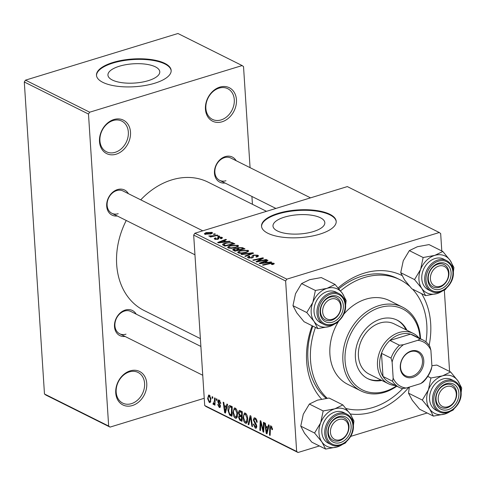 <?xml version="1.0" encoding="UTF-8"?>
<svg xmlns="http://www.w3.org/2000/svg" width="486" height="486" viewBox="0 0 486 486"><rect width="100%" height="100%" fill="white"/><g stroke="black" fill="none" stroke-linecap="round" stroke-linejoin="round"><path stroke-width="0.73" d="M132.374 405.543A18.705 14.647 -63.5 0 1 115.747 392.949A18.705 14.647 -63.5 0 1 130.133 370.873A18.705 14.647 -63.5 0 1 146.754 383.466A18.705 14.647 -63.5 0 1 132.374 405.543M129.355 371.887A17.15 13.432 116.5 0 0 116.567 386.905A17.15 13.432 116.5 0 0 122.721 403.113A17.15 13.432 116.5 0 0 131.408 403.666A17.15 13.432 116.5 0 0 144.196 388.642A17.15 13.432 116.5 0 0 138.048 372.434A17.15 13.432 116.5 0 0 129.355 371.887M116.118 154.202A18.705 14.647 -63.5 0 1 99.496 141.614A18.705 14.647 -63.5 0 1 113.876 119.538A18.705 14.647 -63.5 0 1 130.503 132.125A18.705 14.647 -63.5 0 1 116.118 154.202M113.104 120.546A17.15 13.432 116.5 0 0 100.316 135.564A17.15 13.432 116.5 0 0 106.47 151.778A17.15 13.432 116.5 0 0 115.158 152.325A17.15 13.432 116.5 0 0 127.946 137.307A17.15 13.432 116.5 0 0 121.792 121.093A17.15 13.432 116.5 0 0 113.104 120.546M222.066 121.792A18.705 14.647 -63.5 0 1 205.438 109.198A18.705 14.647 -63.5 0 1 219.824 87.122A18.705 14.647 -63.5 0 1 236.445 99.715A18.705 14.647 -63.5 0 1 222.066 121.792M219.046 88.136A17.15 13.432 116.5 0 0 206.264 103.154A17.15 13.432 116.5 0 0 212.412 119.368A17.15 13.432 116.5 0 0 221.106 119.914A17.15 13.432 116.5 0 0 233.888 104.891A17.15 13.432 116.5 0 0 227.74 88.683A17.15 13.432 116.5 0 0 219.046 88.136M119.41 66.218A25.971 9.647 -3.7 0 0 107.941 75.111A25.971 9.647 -3.7 0 0 121.937 82.681A25.971 9.647 -3.7 0 0 148.309 80.652A25.971 9.647 -3.7 0 0 159.779 71.758A25.971 9.647 -3.7 0 0 145.782 64.188A25.971 9.647 -3.7 0 0 119.41 66.218M113.001 62.457A37.416 13.894 -3.7 0 0 96.483 75.269A37.416 13.894 -3.7 0 0 116.646 86.174A37.416 13.894 -3.7 0 0 154.639 83.252A37.416 13.894 -3.7 0 0 171.157 70.44A37.416 13.894 -3.7 0 0 150.994 59.535A37.416 13.894 -3.7 0 0 113.001 62.457M171.169 70.731A37.416 13.894 -3.7 0 0 150.684 60.07A37.416 13.894 -3.7 0 0 113.044 63.034A37.416 13.894 -3.7 0 0 96.514 75.561M284.456 217.139A25.971 9.647 -3.7 0 0 272.986 226.033A25.971 9.647 -3.7 0 0 286.983 233.602A25.971 9.647 -3.7 0 0 313.355 231.573A25.971 9.647 -3.7 0 0 324.824 222.679A25.971 9.647 -3.7 0 0 310.827 215.11A25.971 9.647 -3.7 0 0 284.456 217.139M278.053 213.384A37.416 13.894 -3.7 0 0 261.529 226.19A37.416 13.894 -3.7 0 0 281.698 237.095A37.416 13.894 -3.7 0 0 319.685 234.179A37.416 13.894 -3.7 0 0 336.203 221.367A37.416 13.894 -3.7 0 0 316.04 210.462A37.416 13.894 -3.7 0 0 278.053 213.384M336.215 221.652A37.416 13.894 -3.7 0 0 315.73 210.991A37.416 13.894 -3.7 0 0 278.089 213.962A37.416 13.894 -3.7 0 0 261.559 226.482M225.012 183.022A14.033 10.99 -63.5 0 1 214.423 172.093A14.033 10.99 -63.5 0 1 225.237 156.614A14.033 10.99 -63.5 0 1 236.153 160.708M310.536 197.857L230.783 158.023A12.472 9.769 116.5 0 0 224.465 157.628A12.472 9.769 116.5 0 0 215.164 168.551A12.472 9.769 116.5 0 0 219.642 180.336A12.472 9.769 116.5 0 0 225.96 180.737M117.254 215.984A14.033 10.99 -63.5 0 1 106.665 205.062A14.033 10.99 -63.5 0 1 117.484 189.583A14.033 10.99 -63.5 0 1 128.401 193.671M202.784 230.82L123.031 190.992A12.472 9.769 116.5 0 0 116.713 190.591A12.472 9.769 116.5 0 0 107.412 201.514A12.472 9.769 116.5 0 0 111.883 213.305A12.472 9.769 116.5 0 0 118.207 213.7M125.048 336.458A14.033 10.99 -63.5 0 1 114.459 325.529A14.033 10.99 -63.5 0 1 125.273 310.05A14.033 10.99 -63.5 0 1 136.189 314.138M200.888 346.451L130.819 311.459A12.472 9.769 116.5 0 0 124.501 311.058A12.472 9.769 116.5 0 0 115.2 321.981A12.472 9.769 116.5 0 0 119.678 333.773A12.472 9.769 116.5 0 0 125.996 334.174M408.945 387.208A74.832 58.599 -63.5 0 1 373.145 411.842A74.832 58.599 -63.5 0 1 350.285 413.993M321.586 399.121A74.832 58.599 -63.5 0 1 312.146 325.76M338.128 287.906A74.832 58.599 -63.5 0 1 364.178 273.168A74.832 58.599 -63.5 0 1 401.886 275.453M409.54 286.218A70.154 54.936 116.5 0 0 400.008 279.742L397.402 278.442A70.154 54.936 116.5 0 0 361.857 276.206A70.154 54.936 116.5 0 0 338.882 288.799M312.85 326.112A70.154 54.936 116.5 0 0 326.191 398.368M266.504 211.325L208.142 182.177A71.715 56.157 116.5 0 0 171.801 179.887A71.715 56.157 116.5 0 0 140.752 199.837M213.518 403.447L214.448 400.652L214.575 397.876L215.219 398.192L214.946 405.178L214.308 404.856L214.369 403.416L213.451 404.559L213.008 404.073L213.184 403.052L213.725 403.465L215.031 403.064M216.404 398.787L217.035 399.103L216.993 400.482L216.349 400.16L216.404 398.787M230.455 405.804L232.253 406.703L231.883 416.302L229.586 415.026L227.989 410.354C227.782 407.754 228.286 406.156 229.495 405.561L230.455 405.804M235.206 408.052C236.633 409.176 237.423 410.98 237.575 413.465L237.034 417.523L236.239 418.276L235.327 418.148C233.857 416.994 233.061 415.141 232.94 412.602L234.331 407.942L235.206 408.052M245.302 413.094C246.724 414.212 247.514 416.022 247.666 418.507L247.125 422.565L246.329 423.318L245.424 423.191C243.954 422.03 243.158 420.183 243.03 417.644L244.422 412.985L245.302 413.094M255.211 426.939L256.165 426.022L253.334 419.977L254.16 417.814L255.047 417.96C256.329 418.707 257.027 420.159 257.149 422.322L256.523 422.127L256.268 420.56L255.083 419.12L254.439 419.011L253.959 420.196L255.934 423.707L256.79 426.271L256.098 428.251L255.265 428.105L253.291 424.071L253.917 424.284L255.211 426.939L256.802 426.726M271.947 426.86L271.097 427.121L270.392 428.609L270.125 435.401L269.487 435.085L269.76 428.045C269.724 426.441 270.161 425.742 271.06 425.955L272.446 428.81L272.452 429.703L271.826 429.515L271.826 428.664L270.793 427.079L271.881 426.744M270.495 425.87L271.06 425.955M441.798 250.976L440.668 233.566L439.283 232.515L347.338 186.594L194.88 233.237L286.825 279.158L285.628 280.999L193.683 235.078L204.703 405.524L296.648 451.445L298.033 452.496L206.094 406.575L204.703 405.524M285.628 280.999L296.648 451.445M268.479 424.794L269.159 425.135L266.996 433.84L266.225 433.451L264.736 422.929L265.374 423.245L265.751 426.101L267.908 427.182L268.479 424.794M263.473 422.291L264.111 422.613L263.728 432.206L263.06 431.872L260.769 422.425L260.478 430.584L259.84 430.262L260.21 420.663L260.879 420.998L263.181 430.438L263.473 422.291M250.126 415.627L250.934 416.034L252.513 426.605L251.882 426.289L250.521 417.225L248.808 424.758L248.127 424.418L250.126 415.627M239.914 410.53L242.344 411.745L241.973 421.344L239.568 419.977L238.583 417.267L239.258 415.22L238.371 412.802L239.221 410.433L239.914 410.53M226.919 404.036L227.606 404.382L225.437 413.082L224.666 412.699L223.183 402.171L223.815 402.487L224.198 405.348L226.355 406.424L226.919 404.036M219.951 400.695L218.421 401.649L220.456 406.029L219.897 407.56L219.271 407.462L217.692 404.51L218.311 404.698L219.241 406.557L219.836 405.877L219.739 405.251L218.196 402.912L217.795 401.418L218.396 399.899L219.143 400.027L220.82 403.41L220.201 403.222L219.174 400.932L218.736 400.859L219.806 400.531M219.241 406.557L220.468 406.32M212.145 396.661L212.777 396.977L212.74 398.356L212.09 398.034L212.145 396.661M209.296 395.106L210.985 398.787L209.995 402.584L209.29 402.475L207.619 398.666L208.658 395.027L209.296 395.106M427.151 412.991L350.673 436.392M319.399 445.96L298.033 452.496M444.338 290.27L449.586 371.444M217.224 235.03L217.862 235.352L210.541 236.992L209.897 236.67L211.422 236.336L208.731 235.989L214.271 235.674L217.224 235.03L217.254 235.485M210.007 235.801L210.14 236.421M219.046 235.941L219.678 236.257L218.257 236.585L217.613 236.263L219.046 235.941L219.077 236.396M222.655 244.932C222.394 244.233 223.141 243.644 224.903 243.17L231.907 242.538L234.896 243.857L224.83 246.11L222.521 244.652M237.976 245.302L238.559 245.934L236.153 247.538L231.318 248.346L228.147 247.866L227.563 247.228L230.078 245.588L237.976 245.302L238.067 246.663M248.073 250.345L248.656 250.976L246.244 252.58L241.408 253.388L238.243 252.908L237.654 252.264L240.169 250.63L248.073 250.345L248.158 251.705M257.106 256.93L256.717 255.515L253.971 255.363L253.346 255.685L253.449 256.979L252.185 257.938L248.091 257.823L247.471 257.203L248.935 256.134L249.859 256.365L249.166 257.513L251.499 257.641L252.07 257.276L251.924 256.444L253.255 255.071L257.817 255.211L258.534 255.903L256.638 257.088L255.897 256.802L257.228 256.025L257.282 256.863M253.346 255.685L253.449 256.979M248.82 258.09L248.753 257.088L249.209 258.175M252.113 257.957L252.082 257.137L252.131 257.957M251.924 256.444L251.857 256.11M273.077 264.439L271.449 264.384L272.737 263.509L270.204 263.619L263.072 265.21L262.434 264.894L269.815 263.242L273.831 263.205L274.28 263.655L273.077 264.439M272.992 264.463L272.737 263.509M439.283 232.515L286.825 279.158M271.121 261.948L271.808 262.288L259.943 263.649L259.172 263.266L267.385 260.083L268.017 260.399L265.751 261.255L267.908 262.331L271.121 261.948L271.152 262.367M266.115 259.451L266.753 259.767L256.675 262.015L256.007 261.687L261.948 258.467L253.425 260.393L252.787 260.077L262.859 257.823L263.521 258.151L257.61 261.371L266.115 259.451L266.146 259.907M252.775 252.787L253.577 253.188L245.46 256.42L244.829 256.098L251.784 253.334L241.755 254.567L241.074 254.227L252.775 252.787L252.817 253.492M232.679 249.913L233.888 248.868L236.931 248.607L238 247.672L242.557 247.684L244.993 248.899L234.92 251.153L232.606 249.731M236.961 249.105L236.882 248.455M229.568 241.196L230.249 241.536L218.384 242.897L217.613 242.508L225.826 239.325L226.458 239.647L224.198 240.497L226.355 241.578L229.568 241.196L229.592 241.609M218.785 237.654L217.928 239.27L214.739 239.179L214.198 238.644L215.298 237.854L216.045 238.128L215.59 238.942L217.157 238.997L217.625 238.802L217.643 237.642L218.524 237.119L221.92 237.277L222.479 237.836L221.075 238.754L220.328 238.474L221.063 237.514L219.229 237.411L218.785 237.654L218.852 238.547M221.422 238.644L221.063 237.514M215.347 239.398L215.298 238.65L215.62 239.446M217.661 239.343L217.692 238.371M214.788 233.815L215.42 234.131L213.998 234.459L213.354 234.137L214.788 233.815L214.818 234.27M212.066 232.357L212.522 232.849L210.948 233.912L204.758 234.197L204.32 233.73L206.034 232.618L212.066 232.357L212.133 233.401M250.065 167.652L243.529 66.612L242.143 65.561L177.955 33.504L25.497 80.147L89.685 112.205L88.488 114.046L24.3 81.988L44.475 393.994L108.664 426.052L110.049 427.103L45.86 395.045L44.475 393.994M88.488 114.046L108.664 426.052M204.235 398.283L110.049 427.103M251.924 196.465L252.434 204.296M242.143 65.561L89.685 112.205M126.245 220.474A71.715 56.157 116.5 0 0 144.056 310.487L200.378 338.62M24.3 81.988L25.497 80.147M421.581 293.635A74.832 58.599 -63.5 0 1 429.15 345.291M193.683 235.078L194.88 233.237M267.415 260.624L267.385 260.083M265.812 262.136L265.751 261.255M267.938 262.732L267.908 262.331M262.987 262.883L266.504 262.483L264.785 261.62L260.63 263.199L262.987 262.883L263.011 263.297M266.535 262.896L266.504 262.483M260.654 263.57L260.63 263.199M272.324 264.633L272.294 264.171M269.845 263.698L269.815 263.242M273.891 264.117L273.831 263.205M261.984 259.026L261.948 258.467M262.902 258.503L262.859 257.823M257.641 261.802L257.61 261.371M257.908 256.596L257.817 255.211M248.972 256.742L248.935 256.134M249.172 256.614L249.136 256.079M251.529 258.102L251.499 257.641M253.297 255.758L253.255 255.071M251.821 253.886L251.784 253.334M240.206 251.141L240.169 250.63M241.609 252.927L245.661 252.252C247.253 251.766 247.69 251.232 246.967 250.642L240.704 250.97C239.063 251.456 238.602 251.997 239.319 252.592L241.609 252.927L241.639 253.382M245.691 252.738L245.661 252.252M239.361 253.261L238.918 252.149L238.984 253.176M247.435 252.131L246.967 250.642M242.617 248.565L242.557 247.684M233.93 249.488L233.888 248.868M238.037 248.237L238 247.672M235.461 250.569L238.596 249.865L236.172 248.96L234.556 249.172L233.863 249.64L235.461 250.569L235.491 251.025M238.626 250.326L238.596 249.865M234.434 250.91L234.38 250.029M239.774 249.604L243.176 248.844L241.323 247.957L238.602 247.994L237.873 248.461L239.774 249.604L239.805 250.059M243.207 249.3L243.176 248.844M238.492 249.816L238.438 248.935M230.109 246.098L230.078 245.588M231.518 247.884L235.564 247.21C237.162 246.73 237.599 246.189 236.876 245.6L230.613 245.934C228.967 246.414 228.505 246.955 229.228 247.55L231.518 247.884L231.543 248.34M235.595 247.702L235.564 247.21M229.27 248.218L228.827 247.113L228.894 248.133M237.338 247.095L236.876 245.6M225.862 239.871L225.826 239.325M224.253 241.378L224.198 240.497M226.379 241.979L226.355 241.578M221.428 242.131L224.951 241.724L223.232 240.868L219.077 242.441L221.428 242.131L221.452 242.544M224.975 242.137L224.951 241.724M219.101 242.812L219.077 242.441M233.183 244.239L233.098 242.957M224.939 243.68L224.903 243.17M231.956 243.249L231.907 242.538M225.364 245.527L233.08 243.802L232.272 243.395C230.364 242.636 228.104 242.666 225.48 243.498L223.803 244.628L225.364 245.527L225.395 245.983M233.11 244.258L233.08 243.802M223.87 245.63L223.767 244.513L223.839 245.618M215.341 238.517L215.298 237.854M217.181 239.44L217.157 238.997M218.639 238.942L218.524 237.119M221.993 238.401L221.92 237.277M211.446 236.785L211.422 236.336M210.049 236.421L210.019 235.941M206.07 233.146L206.034 232.618M205.432 234.434L205.384 233.705L210.213 233.626L211.24 232.606L206.659 232.934L205.608 233.96L205.639 234.477M210.244 234.106L210.213 233.626M211.525 233.711L211.24 232.606M267.16 433.166L266.225 433.451M268.715 426.933L267.908 427.182M266.996 430.766L267.64 428.19L265.921 427.328L266.626 432.583L266.996 430.766L267.822 430.517M268.466 427.935L267.64 428.19M267.361 432.358L266.626 432.583M267.336 426.896L265.921 427.328M272.464 429.32L271.826 429.515M272.421 428.482L271.826 428.664M270.143 434.879L269.487 435.085M270.441 427.838L269.76 428.045M263.746 431.665L263.06 431.872M261.207 422.291L260.769 422.425M260.502 430.061L259.84 430.262M263.807 430.25L263.181 430.438M257.118 421.945L256.523 422.127M257.082 421.629L256.511 421.805M256.839 420.384L256.268 420.56M256.079 418.817L255.083 419.12M256.638 427.686L255.265 428.105M253.637 424.187L253.303 424.29M256.748 425.845L256.165 426.022M256.487 424.813L255.873 425.001M253.965 419.789L253.334 419.977M252.441 426.119L251.882 426.289M251.086 417.055L250.521 417.225M248.947 424.169L248.127 424.418M247.046 422.692L245.424 423.191M243.65 417.456L243.03 417.644M247.568 421.234L246.578 421.538L247.034 418.142L245.333 414.248L244.75 414.187L246.11 413.768M247.617 417.96L247.034 418.142M246.262 413.963L245.333 414.248C244.021 414.254 243.468 415.53 243.668 418.069L245.363 422.018L246.578 421.538M240.789 419.606L239.568 419.977M239.209 417.079L238.583 417.267M239.987 415.001L239.258 415.22M239.009 412.608L238.371 412.802M241.378 419.904L241.493 416.909L239.47 416.302L239.209 417.541L240.297 419.363L241.378 419.904L242.04 419.697M242.156 416.709L241.493 416.909M241.329 415.682L239.47 416.302M242.198 415.585L241.536 415.785L241.664 412.547L239.507 411.715L241.232 411.186M242.326 412.347L241.664 412.547M241.348 411.241L239.865 411.697L239.003 413.143L240.199 415.117L241.536 415.785M236.955 417.65L235.327 418.148M233.553 412.414L232.94 412.602M237.472 416.198L236.488 416.496L236.937 413.1L235.236 409.212L234.659 409.145L236.02 408.726M237.526 412.918L236.937 413.1M236.172 408.926L235.236 409.212C233.93 409.212 233.377 410.488 233.578 413.027L235.273 416.976L236.488 416.496M225.607 412.414L224.666 412.699M227.156 406.181L226.355 406.424M225.437 410.014L226.081 407.432L224.362 406.575L225.067 411.83L225.437 410.014L226.263 409.759M226.907 407.183L226.081 407.432M225.808 411.606L225.067 411.83M225.783 406.138L224.362 406.575M230.844 414.643L229.586 415.026M228.596 410.166L227.989 410.354M231.287 414.862L231.573 407.505L229.605 406.843L228.62 410.731L229.562 413.835L231.287 414.862L231.944 414.661M232.229 407.304L231.573 407.505M232.18 406.667L230.759 407.098M220.796 403.04L220.201 403.222M220.322 407.14L219.271 407.462M220.425 405.695L219.836 405.877M220.28 405.081L219.739 405.251M218.797 402.724L218.196 402.912M218.451 401.217L217.795 401.418M217.011 399.954L216.349 400.16M212.753 397.827L212.09 398.034M214.97 404.656L214.308 404.856M215.025 403.216L214.369 403.416M214.283 403.684L213.008 404.073M210.535 402.098L209.29 402.475M208.233 398.484L207.619 398.666M210.061 395.811L209.351 396.023C208.464 396.175 208.099 397.159 208.251 398.988L209.259 401.57L210.851 401.248M209.259 401.57C210.177 401.466 210.541 400.47 210.359 398.587L209.016 395.987L209.976 395.695M210.954 398.405L210.359 398.587M406.891 330.231A32.738 25.637 116.5 0 0 397.165 320.146A32.738 25.637 116.5 0 0 380.574 319.102A32.738 25.637 116.5 0 0 356.165 347.776A32.738 25.637 116.5 0 0 367.908 378.728A32.738 25.637 116.5 0 0 381.814 380.441M367.483 378.503A32.738 25.637 116.5 0 0 380.945 380.009M420.038 338.542A45.21 35.405 116.5 0 0 379.827 307.547A45.21 35.405 116.5 0 0 345.072 360.898A45.21 35.405 116.5 0 0 385.246 391.327A45.21 35.405 116.5 0 0 396.357 385.963M396.825 386.194A46.771 36.626 -63.5 0 1 384.475 392.336A46.771 36.626 -63.5 0 1 360.776 390.847A46.771 36.626 -63.5 0 1 343.997 346.627A46.771 36.626 -63.5 0 1 378.867 305.67A46.771 36.626 -63.5 0 1 402.566 307.164A46.771 36.626 -63.5 0 1 420.512 338.778M402.566 307.164L389.559 300.664A46.771 36.626 116.5 0 0 365.861 299.169A46.771 36.626 116.5 0 0 343.705 314.308M346.032 408.501A70.154 54.936 116.5 0 0 372.865 407.505A70.154 54.936 116.5 0 0 402.748 388.502M425.949 341.907A70.154 54.936 116.5 0 0 412.474 289.085M400.008 279.742A70.154 54.936 116.5 0 0 364.457 277.506A70.154 54.936 116.5 0 0 340.558 290.877M395.373 385.471A28.06 21.973 -63.5 0 1 388.217 383.636L369.135 374.111A28.06 21.973 -63.5 0 1 359.069 347.581A28.06 21.973 -63.5 0 1 379.991 323.002A28.06 21.973 -63.5 0 1 394.207 323.901L413.294 333.426A28.06 21.973 -63.5 0 1 419.06 338.049M315.457 327.412A70.154 54.936 116.5 0 0 327.175 398.241M338.657 321.216A46.771 36.626 116.5 0 0 347.763 384.347L360.776 390.847M406.023 329.8A32.738 25.637 116.5 0 0 396.728 319.934M446.598 386.54A10.911 8.548 116.5 0 0 438.208 399.419A10.911 8.548 116.5 0 0 447.904 406.764A10.911 8.548 116.5 0 0 456.293 393.885A10.911 8.548 116.5 0 0 446.598 386.54M447.132 407.778A12.472 9.769 -63.5 0 1 440.808 407.377A12.472 9.769 -63.5 0 1 436.337 395.586A12.472 9.769 -63.5 0 1 445.638 384.663A12.472 9.769 -63.5 0 1 451.956 385.064A12.472 9.769 -63.5 0 1 456.427 396.855A12.472 9.769 -63.5 0 1 447.132 407.778M425.608 295.646L411.8 288.751L404.492 279.839L400.725 272.695L403.259 260.775L409.334 250.618L423.142 257.513L420.609 269.438L414.528 279.59L421.842 288.502L425.608 295.646L437.224 293.514L445.298 289.62L446.294 288.35M453.335 272.257L453.912 267.543L450.139 260.399A20.576 16.111 -63.5 0 1 453.043 269.238A20.576 16.111 -63.5 0 1 453.074 269.815M451.087 272.628A14.033 10.99 -63.5 0 1 440.298 289.182A14.033 10.99 -63.5 0 1 427.832 279.742A14.033 10.99 -63.5 0 1 438.621 263.187A14.033 10.99 -63.5 0 1 451.087 272.628M428.257 278.915A12.472 9.769 116.5 0 0 433.02 286.91A12.472 9.769 116.5 0 0 443.9 284.656A12.472 9.769 116.5 0 0 448.93 272.591A12.472 9.769 116.5 0 0 444.168 264.597A12.472 9.769 116.5 0 0 433.287 266.844A12.472 9.769 116.5 0 0 428.257 278.915M446.604 260.581L443.651 259.111A17.15 13.432 116.5 0 0 428.695 262.203A17.15 13.432 116.5 0 0 421.781 278.8A17.15 13.432 116.5 0 0 428.33 289.796L431.276 291.266A17.15 13.432 -63.5 0 1 424.728 280.27A17.15 13.432 -63.5 0 1 431.641 263.679A17.15 13.432 -63.5 0 1 446.604 260.581C450.619 262.756 452.855 266.48 453.31 271.753C454.665 284.122 440.662 296.667 431.276 291.266M409.334 250.618L417.407 246.724L429.029 244.598L442.831 251.493L434.757 255.387L423.142 257.513M442.546 290.895A20.576 16.111 -63.5 0 1 437.224 293.514A20.576 16.111 -63.5 0 1 421.842 288.502A20.576 16.111 -63.5 0 1 420.609 269.438A20.576 16.111 -63.5 0 1 434.757 255.387A20.576 16.111 116.5 0 1 450.139 260.399L442.831 251.493M400.725 272.695L414.528 279.59M438.803 266.073A10.911 8.548 116.5 0 0 430.414 278.952A10.911 8.548 116.5 0 0 440.116 286.297A10.911 8.548 116.5 0 0 448.505 273.418A10.911 8.548 116.5 0 0 438.803 266.073M439.338 287.305A12.472 9.769 -63.5 0 1 433.02 286.91A12.472 9.769 -63.5 0 1 428.549 275.119A12.472 9.769 -63.5 0 1 437.843 264.196A12.472 9.769 -63.5 0 1 444.168 264.597A12.472 9.769 -63.5 0 1 448.639 276.382A12.472 9.769 -63.5 0 1 439.338 287.305M450.334 411.363A20.576 16.111 -63.5 0 1 445.012 413.987A20.576 16.111 116.5 0 1 429.63 408.969A20.576 16.111 -63.5 0 1 426.726 400.136A20.576 16.111 -63.5 0 1 428.397 389.906L422.322 400.063L429.63 408.969L433.397 416.113L445.012 413.987L453.086 410.087L454.082 408.817M435.62 400.209A14.033 10.99 -63.5 0 1 446.409 383.654A14.033 10.99 -63.5 0 1 458.881 393.095A14.033 10.99 -63.5 0 1 448.092 409.655A14.033 10.99 -63.5 0 1 435.62 400.209M456.719 393.059A12.472 9.769 116.5 0 0 451.956 385.064A12.472 9.769 116.5 0 0 441.075 387.312A12.472 9.769 116.5 0 0 436.045 399.383A12.472 9.769 116.5 0 0 440.808 407.377A12.472 9.769 116.5 0 0 451.688 405.13A12.472 9.769 116.5 0 0 456.719 393.059M429.569 399.267A17.15 13.432 116.5 0 0 436.118 410.263L439.071 411.733A17.15 13.432 -63.5 0 1 432.516 400.743A17.15 13.432 -63.5 0 1 439.435 384.147A17.15 13.432 -63.5 0 1 454.392 381.054L451.445 379.578A17.15 13.432 116.5 0 0 436.483 382.676A17.15 13.432 116.5 0 0 429.569 399.267M433.397 416.113L419.594 409.218L412.28 400.306L408.513 393.168L422.322 400.063M408.513 393.168L409.346 387.081M430.93 377.987L428.397 389.906A20.576 16.111 -63.5 0 1 442.546 375.854L430.93 377.987L427.777 376.407M450.619 371.96L442.546 375.854A20.576 16.111 -63.5 0 1 457.933 380.872L450.619 371.96L436.817 365.065L431.896 365.697M461.123 392.724L461.7 388.01L457.933 380.872A20.576 16.111 -63.5 0 1 460.862 390.282M340.151 439.733A10.911 8.548 116.5 0 0 348.541 426.854A10.911 8.548 116.5 0 0 338.845 419.509A10.911 8.548 116.5 0 0 330.45 432.388A10.911 8.548 116.5 0 0 340.151 439.733M337.879 417.632A12.472 9.769 -63.5 0 1 344.203 418.027A12.472 9.769 -63.5 0 1 348.675 429.818A12.472 9.769 -63.5 0 1 339.374 440.741A12.472 9.769 -63.5 0 1 333.056 440.346A12.472 9.769 -63.5 0 1 328.585 428.555A12.472 9.769 -63.5 0 1 337.879 417.632M332.357 319.259A10.911 8.548 116.5 0 0 340.753 306.387A10.911 8.548 116.5 0 0 331.051 299.042A10.911 8.548 116.5 0 0 322.661 311.915A10.911 8.548 116.5 0 0 332.357 319.259M330.091 297.159A12.472 9.769 -63.5 0 1 336.409 297.56A12.472 9.769 -63.5 0 1 340.886 309.351A12.472 9.769 -63.5 0 1 331.586 320.274A12.472 9.769 -63.5 0 1 325.268 319.873A12.472 9.769 -63.5 0 1 320.79 308.081A12.472 9.769 -63.5 0 1 330.091 297.159M317.85 328.609L304.048 321.714L296.739 312.802L292.967 305.664L295.506 293.738L301.581 283.587L315.39 290.482L312.85 302.401L306.775 312.559L314.084 321.471L317.85 328.609L329.472 326.483L337.545 322.589L338.542 321.319M345.582 305.22L346.154 300.512L342.387 293.368A20.576 16.111 -63.5 0 1 345.291 302.201A20.576 16.111 -63.5 0 1 345.315 302.778M343.335 305.591A14.033 10.99 -63.5 0 1 332.546 322.151A14.033 10.99 -63.5 0 1 320.08 312.711A14.033 10.99 -63.5 0 1 330.863 296.15A14.033 10.99 -63.5 0 1 343.335 305.591M320.505 311.878A12.472 9.769 116.5 0 0 325.268 319.873A12.472 9.769 116.5 0 0 336.148 317.625A12.472 9.769 116.5 0 0 341.172 305.554A12.472 9.769 116.5 0 0 336.409 297.56A12.472 9.769 116.5 0 0 325.529 299.807A12.472 9.769 116.5 0 0 320.505 311.878M338.845 293.55L335.899 292.074A17.15 13.432 116.5 0 0 320.942 295.172A17.15 13.432 116.5 0 0 314.023 311.763A17.15 13.432 116.5 0 0 320.572 322.759L323.524 324.235A17.15 13.432 -63.5 0 1 316.975 313.239A17.15 13.432 -63.5 0 1 323.889 296.642A17.15 13.432 -63.5 0 1 338.845 293.55C342.867 295.719 345.103 299.443 345.558 304.722C346.913 317.085 332.91 329.636 323.524 324.235M301.581 283.587L309.655 279.687L321.27 277.561L335.079 284.456L327.005 288.356L315.39 290.482M334.787 323.858A20.576 16.111 -63.5 0 1 329.472 326.483A20.576 16.111 -63.5 0 1 314.084 321.471A20.576 16.111 -63.5 0 1 312.85 302.401A20.576 16.111 -63.5 0 1 327.005 288.356A20.576 16.111 116.5 0 1 342.387 293.368L335.079 284.456M292.967 305.664L306.775 312.559M342.581 444.332A20.576 16.111 -63.5 0 1 337.26 446.95A20.576 16.111 116.5 0 1 321.878 441.938A20.576 16.111 -63.5 0 1 318.974 433.105A20.576 16.111 -63.5 0 1 320.645 422.875L314.563 433.026L321.878 441.938L325.644 449.076L337.26 446.95L345.333 443.056L346.33 441.786M327.868 433.178A14.033 10.99 -63.5 0 1 338.657 416.617A14.033 10.99 -63.5 0 1 351.123 426.064A14.033 10.99 -63.5 0 1 340.34 442.618A14.033 10.99 -63.5 0 1 327.868 433.178M348.966 426.022A12.472 9.769 116.5 0 0 344.203 418.027A12.472 9.769 116.5 0 0 333.323 420.281A12.472 9.769 116.5 0 0 328.293 432.346A12.472 9.769 116.5 0 0 333.056 440.346A12.472 9.769 116.5 0 0 343.936 438.093A12.472 9.769 116.5 0 0 348.966 426.022M321.817 432.236A17.15 13.432 116.5 0 0 328.366 443.226L331.312 444.702A17.15 13.432 -63.5 0 1 324.763 433.706A17.15 13.432 -63.5 0 1 331.677 417.11A17.15 13.432 -63.5 0 1 346.64 414.017L343.687 412.547A17.15 13.432 116.5 0 0 328.73 415.639A17.15 13.432 116.5 0 0 321.817 432.236M325.644 449.076L311.836 442.181L304.528 433.275L300.761 426.131L314.563 433.026M300.761 426.131L303.294 414.206L309.369 404.054L323.178 410.949L320.645 422.875A20.576 16.111 -63.5 0 1 334.793 408.823L323.178 410.949M309.369 404.054L317.443 400.16L329.065 398.028L342.867 404.923L334.793 408.823A20.576 16.111 -63.5 0 1 350.175 413.835L342.867 404.923M353.371 425.687L353.948 420.979L350.175 413.835A20.576 16.111 -63.5 0 1 353.109 423.245M400.276 367.762A14.185 11.111 -63.5 0 1 411.18 351.02A14.185 11.111 -63.5 0 1 423.786 360.569A14.185 11.111 -63.5 0 1 412.881 377.312A14.185 11.111 -63.5 0 1 400.276 367.762M422.492 360.545A13.25 10.376 116.5 0 0 417.431 352.052A13.25 10.376 116.5 0 0 405.871 354.44A13.25 10.376 116.5 0 0 400.531 367.264A13.25 10.376 116.5 0 0 405.591 375.763A13.25 10.376 116.5 0 0 417.146 373.37A13.25 10.376 116.5 0 0 422.492 360.545M417.82 340.297L420.098 338.906A26.505 20.752 -63.5 0 1 423.002 340.024L413.465 335.255A26.505 20.752 116.5 0 0 410.555 334.137L389.887 340.461A26.505 20.752 116.5 0 0 381.492 353.34A26.505 20.752 116.5 0 0 379.657 365.685A26.505 20.752 116.5 0 0 382.986 376.45A26.505 20.752 116.5 0 0 389.778 382.676L399.322 387.445A26.505 20.752 -63.5 0 1 392.53 381.218L393.168 378.138A24.944 19.531 116.5 0 0 406.235 388.035L420.627 383.63A24.944 19.531 116.5 0 0 431.933 366.28L430.894 350.193A24.944 19.531 116.5 0 0 417.82 340.297L403.435 344.702A24.944 19.531 116.5 0 0 392.129 362.052L393.168 378.138M388.217 383.636A28.06 21.973 -63.5 0 1 377.5 365.648A28.06 21.973 -63.5 0 1 388.812 338.493A28.06 21.973 -63.5 0 1 413.294 333.426M392.129 362.052L391.036 358.103L381.492 353.34L382.986 376.45L392.53 381.218M420.098 338.906L410.555 334.137A26.505 20.752 116.5 0 0 389.887 340.461L399.425 345.23L403.435 344.702M406.235 388.035L402.226 388.563A26.505 20.752 -63.5 0 1 399.322 387.445M431.933 366.28L431.289 369.36A26.505 20.752 -63.5 0 1 422.899 382.239L420.627 383.63M423.002 340.024A26.505 20.752 -63.5 0 1 429.794 346.245L430.894 350.193M391.036 358.103A26.505 20.752 -63.5 0 1 399.425 345.23M258.631 260.873L258.588 260.229M260.545 259.834L260.502 259.172M259.98 261.28L259.949 260.812M253.394 257.179L253.346 256.395M249.664 254.743L249.628 254.16M224.508 245.952L224.447 245.072M218.809 238.76L218.767 238.146M214.302 236.147L214.271 235.674M262.525 427.486L261.99 427.65M261.747 424.406L261.219 424.57M263.898 427.935L263.224 428.142M255.551 423.148L254.713 423.403M251.499 419.795L250.904 419.977M242.022 420.074L240.418 420.566M242.186 415.87L240.467 416.399M241.9 411.521L240.479 411.958M231.931 415.068L230.37 415.548M219.818 404.139L219.174 404.334M215.128 400.446L214.448 400.652M452.897 272.075A16.214 12.697 116.5 0 0 438.487 261.164A16.214 12.697 116.5 0 0 426.022 280.294A16.214 12.697 116.5 0 0 440.431 291.205A16.214 12.697 116.5 0 0 452.897 272.075M433.816 400.762A16.214 12.697 116.5 0 0 448.22 411.678A16.214 12.697 116.5 0 0 460.685 392.542A16.214 12.697 116.5 0 0 446.282 381.632A16.214 12.697 116.5 0 0 433.816 400.762M345.145 305.038A16.214 12.697 116.5 0 0 330.735 294.127A16.214 12.697 116.5 0 0 318.269 313.263A16.214 12.697 116.5 0 0 332.679 324.174A16.214 12.697 116.5 0 0 345.145 305.038M326.057 433.731A16.214 12.697 116.5 0 0 340.467 444.641A16.214 12.697 116.5 0 0 352.933 425.511A16.214 12.697 116.5 0 0 338.523 414.594A16.214 12.697 116.5 0 0 326.057 433.731M253.267 256.007L253.346 257.264M233.863 249.64L233.93 250.655M237.873 248.461L237.946 249.543M218.724 237.921L218.779 238.802M217.728 238.547L217.777 239.312M209.995 235.874L210.025 236.421M254.439 419.011L255.873 418.574M245.971 422.097L247.483 421.635M235.874 417.055L237.387 416.593M229.605 406.843L231.421 406.29M219.642 180.336L275.914 208.445M439.071 411.733C448.457 417.134 462.459 404.589 461.099 392.22C460.649 386.947 458.413 383.223 454.392 381.054M119.678 333.773L202.747 375.265M194.959 254.798L111.883 213.305M331.312 444.702C340.704 450.103 354.707 437.552 353.346 425.189C352.897 419.91 350.655 416.192 346.64 414.017"/></g></svg>
